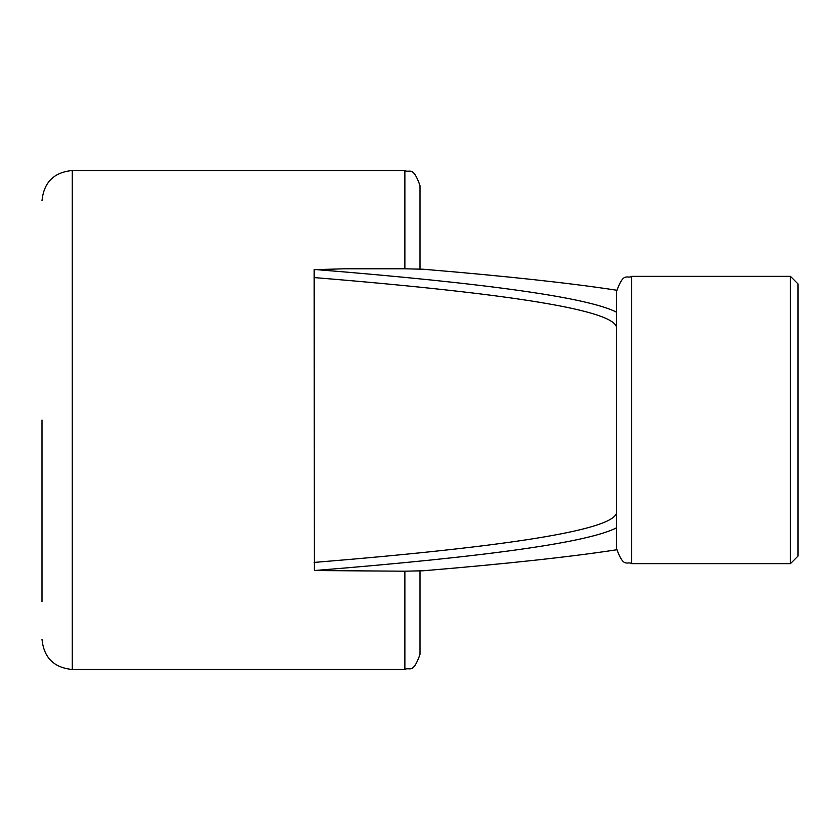 <?xml version="1.0" encoding="UTF-8"?>
<svg xmlns="http://www.w3.org/2000/svg" width="840" height="840" viewBox="0 0 840 840"><rect width="100%" height="100%" fill="white"/><g stroke="black" fill="none" stroke-linecap="round" stroke-linejoin="round"><path stroke-width="1.26" d="M420 571.2L420 654.36C412.808 675.034 409.353 666.582 404.88 669.48L404.88 571.2L423.203 570.77C505.911 563.881 570.381 556.889 616.613 549.791M616.56 527.793C588.399 542.356 487.673 556.605 314.391 570.538L314.16 269.671L344.4 268.8L404.88 268.8L404.88 170.52C409.353 173.418 412.808 164.966 420 185.64L420 268.8M616.56 548.52L616.56 291.48C623.752 270.806 627.207 279.258 631.68 276.36L631.68 563.64C627.207 560.742 623.752 569.195 616.56 548.52M798 420L798 556.08L790.44 563.64L790.44 276.36L798 283.92L798 420M42 420L42 601.755M314.391 570.538L404.88 571.2M616.591 327.673C615.017 310.601 514.206 293.906 314.16 277.578L314.16 269.671M616.613 290.209C570.381 283.112 505.911 276.119 423.203 269.231L404.88 268.8M314.16 562.422C507.213 546.672 607.876 530.565 616.161 514.101M314.391 269.462C487.673 283.395 588.399 297.644 616.56 312.207M404.88 170.52L72.24 170.52L72.24 669.48C53.876 667.684 43.796 657.605 42 639.24M616.56 511.686L616.613 512.579M616.613 327.421L616.56 328.304M404.88 669.48L72.24 669.48M72.24 170.52C53.876 172.316 43.796 182.396 42 200.76M631.68 563.64L790.44 563.64M631.68 276.36L790.44 276.36"/></g></svg>

